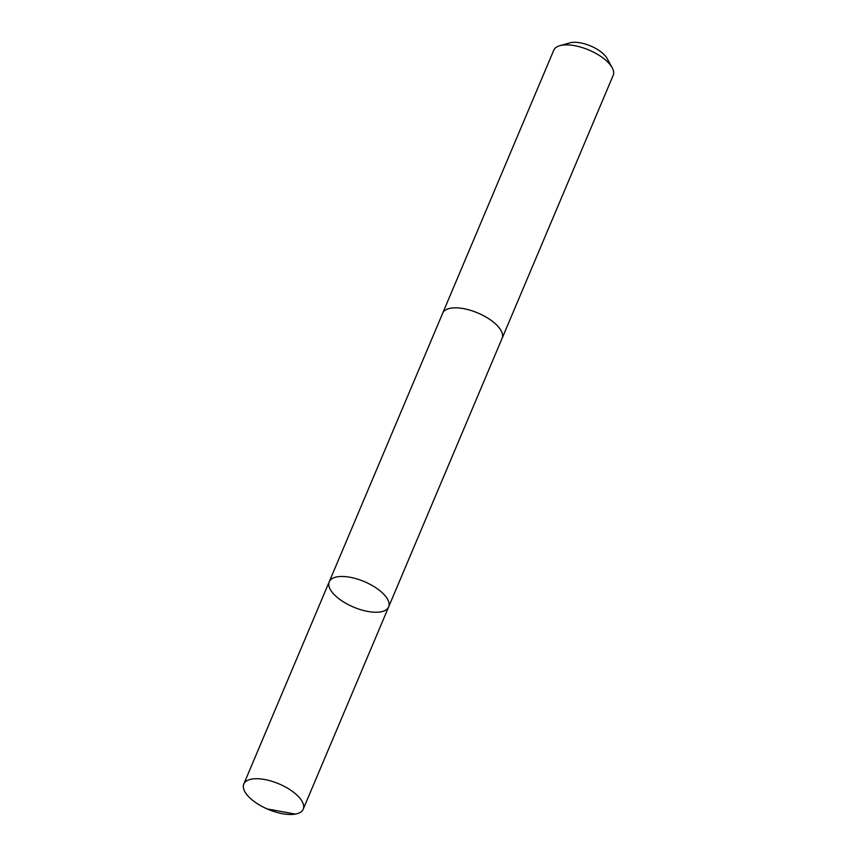 <?xml version="1.0" encoding="UTF-8"?>
<svg xmlns="http://www.w3.org/2000/svg" width="857" height="857" viewBox="0 0 857 857"><rect width="100%" height="100%" fill="white"/><g stroke="black" fill="none" stroke-linecap="round" stroke-linejoin="round"><path stroke-width="1.29" d="M442.587 313.448A32.255 13.841 22.9 0 1 442.694 313.169A32.255 13.83 22.9 0 1 466.551 309.27A32.255 13.83 22.9 0 1 502.127 338.269L388.65 606.906A32.255 13.841 -157.1 0 0 364.321 581.614A32.255 13.841 -157.1 0 0 329.227 581.807A32.255 13.841 -157.1 0 0 364.803 610.816A32.255 13.841 -157.1 0 0 388.65 606.906A32.255 13.841 -157.1 0 0 364.321 581.614A32.255 13.841 -157.1 0 0 329.227 581.807L243.795 784.048A32.255 13.841 22.9 0 1 267.641 780.138A32.255 13.841 22.9 0 1 303.228 809.147A32.255 13.841 22.9 0 1 279.371 813.057A32.255 13.841 22.9 0 1 243.795 784.048M329.227 581.807L442.705 313.169A32.255 13.841 22.9 0 1 466.551 309.259A32.255 13.841 22.9 0 1 502.138 338.269A32.255 13.841 22.9 0 1 502.009 338.547M442.694 313.169L553.772 50.209A32.255 13.841 22.9 0 1 559.9 45.667A32.255 13.841 22.9 0 1 577.629 46.31A32.255 13.841 22.9 0 1 612.198 67.757A32.255 13.841 22.9 0 1 613.205 75.32L502.138 338.269M559.9 45.667L569.98 42.85A22.946 9.845 22.9 0 1 582.589 43.311A22.946 9.845 22.9 0 1 607.184 58.565L612.198 67.757M295.386 814.086L268.22 809.115M388.65 606.906L303.228 809.147"/></g></svg>

